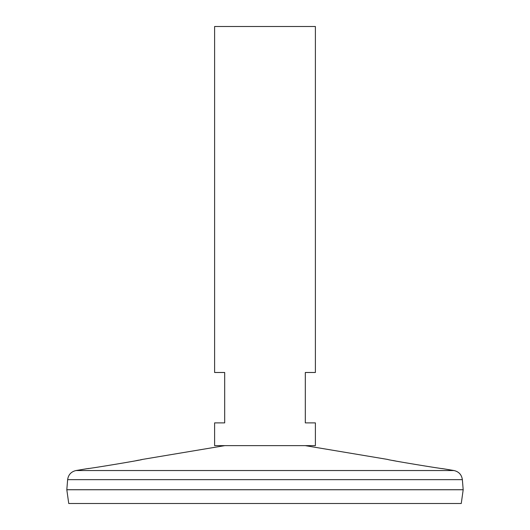 <?xml version="1.0" encoding="UTF-8"?>
<svg xmlns="http://www.w3.org/2000/svg" width="530" height="530" viewBox="0 0 530 530"><rect width="100%" height="100%" fill="white"/><g stroke="black" fill="none" stroke-linecap="round" stroke-linejoin="round"><path stroke-width="0.79" d="M315.39 445.637L214.61 445.637L214.61 422.88L224.687 422.88L224.687 372.491L214.61 372.491L214.61 26.5L315.39 26.5L315.39 372.491L305.313 372.491L305.313 422.88L315.39 422.88L315.39 445.637M135.971 460.702L138.92 460.119M140.364 459.828L140.894 459.722M141.616 459.576L142.027 459.49M224.786 445.637L142.126 459.47C143.902 459.722 85.84 469.269 87.463 468.619L76.015 470.534L453.985 470.534L442.537 468.619C444.18 469.269 386.092 459.722 387.874 459.47L305.214 445.637M88.013 468.54L88.636 468.454M392.935 460.484L395.87 461.054M397.599 461.378L399.216 461.683M442.093 468.553L442.537 468.619M67.635 479.65L462.365 479.65L463.187 489.727L66.813 489.727L67.635 479.65C68.35 474.701 71.146 471.667 76.015 470.534M463.187 489.76L66.813 489.76L68.741 503.5L461.259 503.5L463.187 489.76M462.365 479.65C461.65 474.701 458.854 471.667 453.985 470.534"/></g></svg>

